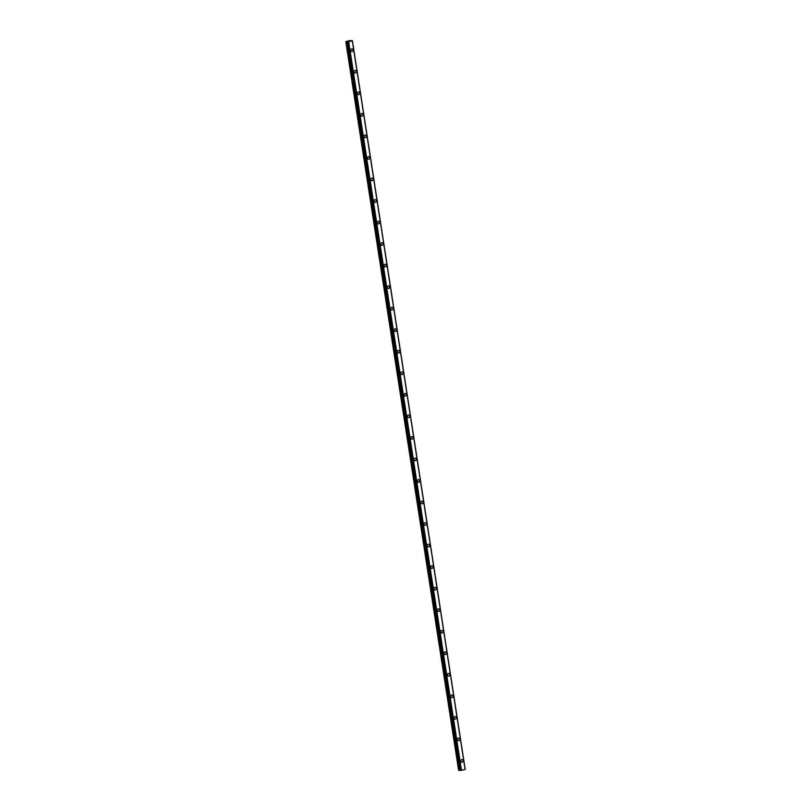 <?xml version="1.0" encoding="UTF-8"?>
<svg xmlns="http://www.w3.org/2000/svg" width="811" height="811" viewBox="0 0 811 811"><rect width="100%" height="100%" fill="white"/><g stroke="black" fill="none" stroke-linecap="round" stroke-linejoin="round"><path stroke-width="1.22" d="M461.976 759.552A1.379 1.125 -86.8 0 1 461.824 762.299A1.379 1.125 -86.8 0 1 461.976 759.552A1.379 1.125 -86.8 0 1 461.824 762.299M458.641 738.02A1.379 1.125 -86.8 0 1 458.489 740.767A1.379 1.125 -86.8 0 1 458.641 738.02A1.379 1.125 -86.8 0 1 458.489 740.767M455.306 716.478A1.379 1.125 -86.8 0 1 455.153 719.225A1.379 1.125 -86.8 0 1 455.316 716.478A1.379 1.125 -86.8 0 1 455.164 719.225M451.98 694.946A1.379 1.125 -86.8 0 1 451.818 697.693A1.379 1.125 -86.8 0 1 451.98 694.946A1.379 1.125 -86.8 0 1 451.828 697.693M448.645 673.404A1.379 1.125 -86.8 0 1 448.493 676.161A1.379 1.125 -86.8 0 1 448.645 673.404A1.379 1.125 -86.8 0 1 448.493 676.161M445.31 651.872A1.379 1.125 -86.8 0 1 445.158 654.619A1.379 1.125 -86.8 0 1 445.31 651.872A1.379 1.125 -86.8 0 1 445.158 654.619M441.975 630.34A1.379 1.125 -86.8 0 1 441.823 633.087A1.379 1.125 -86.8 0 1 441.975 630.34A1.379 1.125 -86.8 0 1 441.823 633.087M438.639 608.797A1.379 1.125 -86.8 0 1 438.487 611.545A1.379 1.125 -86.8 0 1 438.639 608.797A1.379 1.125 -86.8 0 1 438.487 611.545M435.304 587.265A1.379 1.125 -86.8 0 1 435.152 590.013A1.379 1.125 -86.8 0 1 435.304 587.265A1.379 1.125 -86.8 0 1 435.152 590.013M431.969 565.723A1.379 1.125 -86.8 0 1 431.817 568.47A1.379 1.125 -86.8 0 1 431.969 565.723A1.379 1.125 -86.8 0 1 431.817 568.47M428.634 544.191A1.379 1.125 -86.8 0 1 428.482 546.938M427.458 545.844A1.379 1.125 -86.8 0 1 429.678 545.276A1.379 1.125 -86.8 0 1 427.458 545.844M425.309 522.649A1.379 1.125 -86.8 0 1 425.146 525.406A1.379 1.125 -86.8 0 1 425.309 522.649A1.379 1.125 -86.8 0 1 425.157 525.406M421.973 501.117A1.379 1.125 -86.8 0 1 421.821 503.864A1.379 1.125 -86.8 0 1 421.973 501.117A1.379 1.125 -86.8 0 1 421.821 503.864M418.638 479.585A1.379 1.125 -86.8 0 1 418.486 482.332A1.379 1.125 -86.8 0 1 418.638 479.585A1.379 1.125 -86.8 0 1 418.486 482.332M415.303 458.043A1.379 1.125 -86.8 0 1 415.151 460.79A1.379 1.125 -86.8 0 1 415.303 458.043A1.379 1.125 -86.8 0 1 415.151 460.79M411.968 436.511A1.379 1.125 -86.8 0 1 411.816 439.258A1.379 1.125 -86.8 0 1 411.968 436.511A1.379 1.125 -86.8 0 1 411.816 439.258M408.632 414.968A1.379 1.125 -86.8 0 1 408.48 417.716A1.379 1.125 -86.8 0 1 408.632 414.968A1.379 1.125 -86.8 0 1 408.48 417.716M405.297 393.436A1.379 1.125 -86.8 0 1 405.145 396.184A1.379 1.125 -86.8 0 1 405.297 393.436A1.379 1.125 -86.8 0 1 405.145 396.184M401.962 371.894A1.379 1.125 -86.8 0 1 401.81 374.652A1.379 1.125 -86.8 0 1 401.972 371.894A1.379 1.125 -86.8 0 1 401.82 374.652M398.627 350.362A1.379 1.125 -86.8 0 1 398.475 353.109M397.451 352.025A1.379 1.125 -86.8 0 1 399.671 351.457A1.379 1.125 -86.8 0 1 397.451 352.025M395.302 328.83A1.379 1.125 -86.8 0 1 395.15 331.577A1.379 1.125 -86.8 0 1 395.302 328.83A1.379 1.125 -86.8 0 1 395.15 331.577M391.966 307.288A1.379 1.125 -86.8 0 1 391.814 310.035A1.379 1.125 -86.8 0 1 391.966 307.288A1.379 1.125 -86.8 0 1 391.814 310.035M388.631 285.756A1.379 1.125 -86.8 0 1 388.479 288.503A1.379 1.125 -86.8 0 1 388.631 285.756A1.379 1.125 -86.8 0 1 388.479 288.503M385.296 264.214A1.379 1.125 -86.8 0 1 385.144 266.961A1.379 1.125 -86.8 0 1 385.296 264.214A1.379 1.125 -86.8 0 1 385.144 266.961M381.961 242.682A1.379 1.125 -86.8 0 1 381.809 245.429A1.379 1.125 -86.8 0 1 381.961 242.682A1.379 1.125 -86.8 0 1 381.809 245.429M378.625 221.139A1.379 1.125 -86.8 0 1 378.473 223.897A1.379 1.125 -86.8 0 1 378.625 221.15A1.379 1.125 -86.8 0 1 378.473 223.897M375.29 199.607A1.379 1.125 -86.8 0 1 375.138 202.355A1.379 1.125 -86.8 0 1 375.3 199.607A1.379 1.125 -86.8 0 1 375.138 202.355M371.955 178.075A1.379 1.125 -86.8 0 1 371.803 180.823A1.379 1.125 -86.8 0 1 371.965 178.075A1.379 1.125 -86.8 0 1 371.813 180.823M368.63 156.533A1.379 1.125 -86.8 0 1 368.478 159.28A1.379 1.125 -86.8 0 1 368.63 156.533A1.379 1.125 -86.8 0 1 368.478 159.28M365.295 135.001A1.379 1.125 -86.8 0 1 365.143 137.748A1.379 1.125 -86.8 0 1 365.295 135.001A1.379 1.125 -86.8 0 1 365.143 137.748M361.959 113.459A1.379 1.125 -86.8 0 1 361.807 116.206A1.379 1.125 -86.8 0 1 361.959 113.459A1.379 1.125 -86.8 0 1 361.807 116.206M358.624 91.927A1.379 1.125 -86.8 0 1 358.472 94.674A1.379 1.125 -86.8 0 1 358.624 91.927A1.379 1.125 -86.8 0 1 358.472 94.674M355.289 70.395A1.379 1.125 -86.8 0 1 355.137 73.142A1.379 1.125 -86.8 0 1 355.289 70.395A1.379 1.125 -86.8 0 1 355.137 73.142M351.954 48.853A1.379 1.125 -86.8 0 1 351.802 51.6A1.379 1.125 -86.8 0 1 351.954 48.853A1.379 1.125 -86.8 0 1 351.802 51.6M349.977 41.057L349.054 41.138M347.676 41.665L345.861 41.625L349.886 40.591L352.4 40.672L465.088 769.365M347.737 41.696L460.395 770.43L461.489 770.359L465.098 769.436L352.298 40.793L348.618 41.726L461.418 770.369M348.618 41.726L347.595 41.787M461.479 770.359L348.679 41.716L461.489 770.359M352.298 40.783L465.179 769.315M460.395 770.409L347.574 41.777M345.8 41.685L458.6 770.328L460.354 770.247M346.175 41.706L458.975 770.349M346.287 41.696L459.087 770.349M347.189 41.584L459.989 770.237M347.25 41.584L460.06 770.227M347.939 41.807L460.739 770.45M348.071 41.787L460.871 770.44M352.4 40.672L465.2 769.325"/></g></svg>
